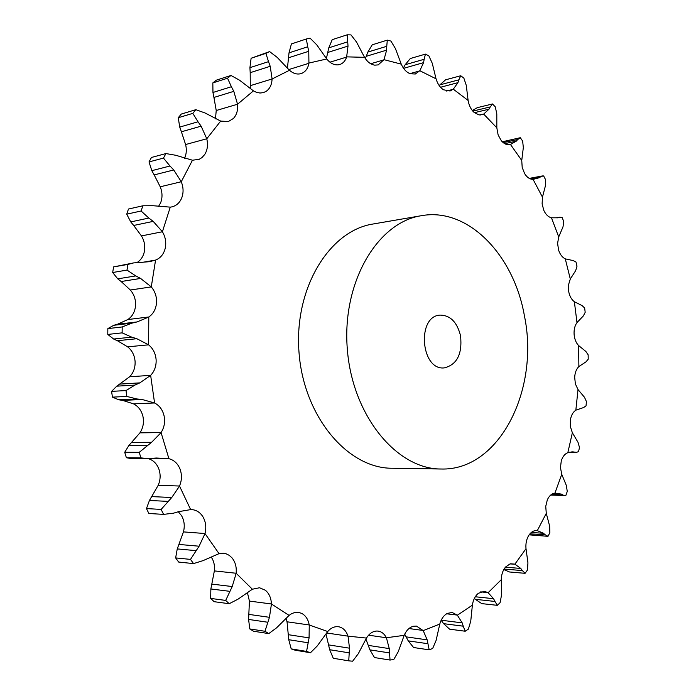 <?xml version="1.0" encoding="UTF-8"?>
<svg xmlns="http://www.w3.org/2000/svg" width="696" height="696" viewBox="0 0 696 696"><rect width="100%" height="100%" fill="white"/><g stroke="black" fill="none" stroke-linecap="round" stroke-linejoin="round"><path stroke-width="1.04" d="M287.413 68.347L289.023 52.852L307.728 46.78L306.318 38.993L310.12 38.184L316.732 44.814L326.885 59.169C330.313 63.266 334.063 65.163 338.152 64.85L339.744 64.528C342.989 63.458 345.277 60.97 346.617 57.081L348.009 46.084L347.226 34.8L332.218 39.663L328.764 47.85L347.582 41.856M307.728 46.78L308.772 51.287L308.92 63.292C307.936 68.469 305.474 71.862 301.533 73.454L301.046 73.619C297.131 74.689 293.277 73.576 289.475 70.287L272.084 78.97C271.832 84.599 269.857 88.723 266.142 91.341L263.427 92.612L260 93.029L256.441 92.333L253.448 90.863L237.536 104.235C238.093 110.133 236.71 114.884 233.395 118.494L228.331 121.548L220.667 121.087L206.764 138.774C208.182 144.716 207.504 149.953 204.728 154.477L201.988 157.574L199.16 159.332L192.461 160.219L181.264 181.743C183.553 187.494 183.657 193.018 181.578 198.308C179.516 202.936 176.262 205.807 171.816 206.895L170.268 207.138L162.403 231.759C165.526 237.058 166.448 242.634 165.178 248.498C163.664 254.257 160.454 258.12 155.573 260.078L151.276 286.9C155.138 291.493 156.878 296.879 156.504 303.073C155.869 309.224 153.303 313.861 148.796 316.985L148.587 344.833C153.05 348.496 155.565 353.446 156.113 359.702C156.4 365.965 154.582 371.185 150.641 375.353L154.573 402.975C159.462 405.533 162.629 409.822 164.082 415.851C165.291 421.959 164.282 427.527 161.063 432.555L168.919 458.699C174.044 460.047 177.741 463.501 180.02 469.043C182.065 474.715 181.9 480.379 179.507 486.025L190.652 509.611L191.704 509.594C196.489 509.985 200.274 512.456 203.058 516.997C205.842 522.009 206.477 527.516 204.981 533.528L219.031 553.642L223.399 553.216L226.122 553.79L229.271 555.382L231.985 557.844C235.352 562.011 236.736 567.153 236.127 573.252L252.37 589.225L259.504 587.755L265.35 590.234C269.143 593.436 271.162 598.003 271.405 603.963L289.084 615.386L291.737 613.585L295.043 612.445L298.384 612.358L301.62 613.35C305.666 615.508 308.197 619.388 309.215 624.973L327.703 631.524C330.931 627.888 334.506 626.287 338.447 626.739L339.265 626.896C343.406 628.01 346.321 631.089 348 636.144L366.453 638.075C369.298 633.56 372.769 631.211 376.884 631.028L378.224 631.115C381.721 631.707 384.436 633.917 386.367 637.762L404.176 635.335C406.325 630.419 409.352 627.4 413.25 626.278L416.469 626.078L423.22 630.628L439.776 624.06C441.229 618.909 443.752 615.36 447.328 613.393L452.139 612.471L457.359 615.212L472.367 605.172C473.149 599.952 475.133 595.993 478.317 593.297L484.416 591.295L488.105 592.714L501.277 579.698C501.416 574.539 502.851 570.311 505.592 566.996L510.029 563.934L514.892 564.169L526.002 548.683C525.55 543.715 526.454 539.322 528.699 535.511C530.891 532.127 533.501 530.482 536.546 530.561L537.295 530.639L546.282 513.352L545.742 506.331L547.326 499.85C549.196 495.796 551.719 493.568 554.903 493.16L561.759 474.324L560.463 467.642L561.263 460.987C562.612 456.611 564.804 453.853 567.823 452.713L572.364 432.764L570.363 426.544L570.398 419.853C571.216 415.251 573.025 412.041 575.836 410.214L578.019 389.577L575.383 383.931L574.678 377.336C574.957 372.612 576.366 369.019 578.889 366.548L578.593 345.547C576.01 342.789 574.505 339.039 574.096 334.289C573.843 329.539 574.809 325.632 576.993 322.587L574.365 301.733C571.52 299.602 569.633 296.209 568.693 291.563L568.484 284.942L570.302 279L565.283 258.868C562.255 257.398 560.019 254.44 558.566 249.986L557.6 243.365L558.714 236.945L551.467 217.796C548.317 217.03 545.768 214.568 543.828 210.409L542.114 203.919L542.462 197.133L533.084 179.377C529.882 179.359 527.072 177.463 524.662 173.687L522.2 167.475L521.748 160.454L510.473 144.472L509.95 144.629C506.897 145.168 504.017 143.872 501.32 140.722L498.127 134.946L496.831 127.829L483.694 114.092L479.083 114.962L474.141 112.448C470.975 109.516 468.973 105.514 468.121 100.45L453.296 89.184L450.086 90.993L443.561 89.801C440.046 87.531 437.54 83.868 436.053 78.822L419.819 70.722L415.286 74.011L410.179 73.741C406.377 72.236 403.402 69.034 401.261 64.136L383.975 59.665L378.198 64.893L374.744 65.154C370.733 64.519 367.331 61.909 364.539 57.324L346.686 56.863M306.318 38.993L291.406 43.935L289.023 52.852M441.029 469.008L391.952 468.243C347.748 468.417 303.769 416.774 299.028 352.611C293.816 288.483 329.304 230.663 373.004 224.016L421.376 215.699C377.528 222.311 341.884 282.185 347.295 348.861C352.237 415.573 396.685 469.235 441.029 469.008C499.528 470.983 539.844 389.221 524.393 315.714C513.865 255.11 468.138 207.043 421.376 215.699M288.709 69.583L308.92 63.292M288.614 57.751L308.772 51.287M327.572 631.716L317.28 645.932L310.477 652.744L306.562 651.421L291.198 648.881L288.753 639.702L287.065 622.041L286.16 618.405M289.084 615.386L276.643 627.783L268.778 633.604L264.985 631.281L249.777 628.932L248.602 619.44L249.42 601.092L247.419 592.653M252.37 589.225L238.006 599.186L229.201 603.719L225.695 600.413L210.662 598.421L210.862 588.981L214.359 570.903C214.934 565.543 213.855 560.88 211.14 556.904M219.031 553.642L203.084 560.619L193.54 563.603L190.495 559.393L175.636 557.914L177.254 548.918L183.448 531.892C184.945 526.002 184.309 520.599 181.552 515.684L178.324 511.76M190.652 509.611L178.62 511.656L173.609 513.161L163.577 514.388L161.141 509.411L146.464 508.585L149.44 500.467L158.201 485.295C160.576 479.753 160.75 474.202 158.723 468.634C156.591 463.475 153.146 460.143 148.387 458.655M168.702 458.681L156.365 458.02L147.839 458.655L140.914 457.872L139.235 452.339L124.715 452.278L128.908 445.44L139.931 432.851C143.132 427.918 144.142 422.463 142.95 416.469C141.514 410.562 138.365 406.351 133.519 403.845L122.609 400.383L142.175 399.504L154.347 402.906M116.797 386.158L134.911 385.088L126.002 390.578L111.595 391.361L116.797 386.158L129.639 376.771C133.554 372.673 135.372 367.549 135.085 361.407C134.546 355.282 132.066 350.419 127.638 346.834L117.363 340.709L136.842 338.717L148.379 344.72M113.77 325.284L131.814 323.161L122.183 326.955L107.837 328.608L113.77 325.284L117.511 324.249L127.864 319.534C132.336 316.454 134.894 311.904 135.529 305.875C135.911 299.802 134.18 294.512 130.352 290.023L121.156 281.523L140.609 278.435L151.093 286.743M137.138 262.496C140.679 260.234 143.028 256.841 144.194 252.326C145.455 246.575 144.542 241.103 141.453 235.918L133.693 225.46L153.19 221.38L162.246 231.559M158.418 206.625L160.524 203.041C162.594 197.847 162.49 192.435 160.228 186.798L154.173 174.905L173.756 169.963L181.134 181.517M184.466 158.401C186.467 154.216 186.85 149.596 185.597 144.542L181.404 131.779L201.127 126.159L206.669 138.53M215.473 118.833L216.23 110.516L213.933 97.44L233.804 91.341L237.475 103.991M250.29 88.749L250.195 72.68L270.213 66.303L272.066 78.726M326.398 58.542L328.764 47.85M250.195 72.68L249.925 67.66L268.508 61.657L265.915 53.366L269.604 51.591L277.234 57.411L289.292 70.122M347.226 34.8L350.993 34.904L356.535 42.065L364.417 57.107M268.508 61.657L270.213 66.303M250.63 85.564L272.084 78.97M370.716 63.754L383.914 59.847M365.261 58.473L366.279 56.298L386.645 50.138L383.975 59.665M213.933 97.44L212.959 92.481L231.394 86.73L227.522 78.213L230.959 75.464L239.511 80.179L253.448 90.863M366.279 56.298L367.853 52.069L386.759 46.293L387.298 40.133L390.935 41.081L395.398 48.511L401.166 63.91M386.759 46.293L386.645 50.138M231.394 86.73L233.804 91.341M216.23 110.516L237.536 104.235M409.909 73.637L419.731 70.888M403.567 68.347L423.577 62.64L419.819 70.722M181.404 131.779L179.725 127.081L198.012 121.783L192.818 113.37L195.837 109.681L205.146 113.022L220.667 121.087M403.349 68.025L405.185 64.728L424.16 59.273L425.43 54.123L428.84 55.828L432.268 63.284L435.992 78.587M424.16 59.273L423.577 62.64M198.012 121.783L201.127 126.159M185.597 144.542L206.764 138.774M446.571 91.037L453.192 89.314M440.525 87.252L457.916 82.667L453.296 89.184M154.173 174.905L151.815 170.677L169.989 166.013L163.473 158.088L165.926 153.564L175.766 155.278L192.461 160.219M439.22 85.625L439.863 84.868L458.882 79.823L460.743 75.751L463.858 78.109L466.285 85.408L468.086 100.215M458.882 79.823L457.916 82.667M169.989 166.013L173.756 169.963M160.228 186.798L181.264 181.743M479.97 115.049L483.581 114.196M474.402 112.682L488.966 109.202L483.694 114.092M133.693 225.46L130.752 221.911L148.822 218.057L141.097 210.992L142.845 205.79L152.937 205.712L170.268 207.138M472.819 111.116L490.245 106.923L492.542 103.965L495.291 106.879L496.805 113.848L496.831 127.829M490.245 106.923L488.966 109.202M148.822 218.057L153.19 221.38M141.453 235.918L162.403 231.759M509.55 144.707L510.351 144.533M504.713 143.663L516.188 141.227L510.473 144.472M121.156 281.523L117.746 278.835L135.781 275.921L127.011 270.091L127.942 264.41L133.606 262.914L149.44 261.687L155.339 260.156M503.217 142.628L517.711 139.539L520.303 137.704L522.653 141.079L523.331 147.569L521.748 160.454M517.711 139.539L516.188 141.227M135.781 275.921L140.609 278.435M130.352 290.023L151.276 286.9M531.326 179.203L539.191 177.75L533.214 179.351M131.814 323.161L136.973 321.952L148.587 317.124M529.873 178.689L543.637 175.931L545.568 179.672L545.481 185.571L542.462 197.133M540.879 176.662L539.191 177.75M122.183 326.955L122.131 332.862L131.701 337.142L136.842 338.717M127.638 346.834L148.587 344.833M558.714 236.945L562.994 226.896L563.743 221.693L562.264 217.674L559.958 217.204L557.67 217.813L551.597 217.787M134.911 385.088L139.8 382.878L150.458 375.544M559.453 217.317L556.435 217.787L559.427 217.326M126.002 390.578L126.837 396.442L136.894 398.965L142.175 399.504M133.519 403.845L154.573 402.975M570.302 279L575.67 270.64L577.001 266.211L575.983 262L573.234 260.591L565.413 258.895M139.235 452.339L151.606 442.291L160.906 432.781M151.197 458.516L168.919 458.699M577.097 322.448L583.37 315.906L585.188 312.33L584.649 308.006L582.073 305.587L574.496 301.794M161.141 509.411L171.747 497.51L179.394 486.287M579.002 366.444L585.997 361.842L588.216 359.188L588.155 354.829L585.849 351.445L578.715 345.634M190.495 559.393L199.108 546.203L204.902 533.797M575.966 410.135L583.492 407.586L586.015 405.907L586.441 401.601L584.51 397.312L578.019 389.577M225.695 600.413L232.22 586.545L236.092 573.53M569.485 452.243L576.514 452.322L578.567 451.626L579.481 447.441L578.011 442.308L572.364 432.764M264.985 631.281L269.448 617.308L271.414 604.232M575.827 452.261L572.591 451.861L567.962 452.67M551.275 494.595L565.865 495.413L567.266 491.454L566.361 485.538L561.759 474.324M306.562 651.421L309.076 637.875L309.259 625.226M563.02 494.969L561.193 494.064L555.043 493.151M529.908 533.849L545.159 534.745L547.996 536.32L549.866 532.675L549.631 526.072L546.282 513.352M366.357 638.284L358.31 653.701L352.637 661.2L348.748 660.852L349.496 648.185L348.078 636.379M326.015 634.039L329.678 649.716L333.262 658.268L348.748 660.852M545.159 534.745L543.411 533.232L537.295 530.639M504.113 569.05L522.383 570.598L525.08 573.321L527.411 570.085L527.942 562.899L526.045 548.883M404.106 635.561L398.303 651.604L393.779 659.495L390.038 660.06L389.264 648.602L386.463 637.962M365.957 639.163L369.915 649.864L374.474 657.555L390.038 660.06M522.383 570.598L520.791 568.458L514.892 564.169M474.385 598.377L475.368 599.326L494.943 601.448L497.362 605.337L500.128 602.606L501.529 594.967L501.294 579.907M439.741 624.286L436.096 640.433L432.677 648.455L429.188 649.846L427.161 639.85L423.22 630.628M404.698 634.178L408.239 640.868L413.581 647.524L429.188 649.846M494.943 601.448L493.577 598.699L488.105 592.714M441.142 620.275L443.639 623.668L463.232 626.183L465.215 631.228L468.373 629.114L470.748 621.189L472.358 605.398M463.232 626.183L462.188 622.868L457.359 615.212M249.925 67.66L251.108 58.255L269.604 51.591M367.853 52.069L372.221 44.814L387.298 40.133M212.959 92.481L212.837 82.911L216.265 80.188L230.959 75.464M405.185 64.728L410.309 58.525L425.43 54.123M179.725 127.081L178.254 117.72L181.264 114.074L195.837 109.681M439.863 84.868L445.579 79.814L460.743 75.751M151.815 170.677L149.022 161.924L151.467 157.461L165.926 153.564M472.332 110.542L477.352 107.645L492.542 103.965M130.752 221.911L126.724 214.177L128.464 209.044L142.845 205.79M502.286 141.784L520.303 137.704M117.746 278.835L112.674 272.51L113.605 266.899L133.606 262.914M117.363 340.709L113.639 339.03L107.784 334.428L107.837 328.608M122.609 400.383L118.755 399.791L112.421 397.138L111.595 391.361M147.839 458.655L130.657 458.481L126.385 457.733L124.715 452.278M146.464 508.585L148.883 513.491L163.577 514.388M175.636 557.914L178.672 562.063L193.54 563.603M210.662 598.421L214.15 601.692L229.201 603.719M249.777 628.932L253.553 631.237L268.778 633.604M291.198 648.881L295.104 650.195L310.477 652.744M529.143 534.841L547.996 536.32M503.808 569.572L509.498 571.981L525.08 573.321M475.368 599.326L481.745 603.615L497.362 605.337M443.639 623.668L449.59 629.175L465.215 631.228M265.915 53.366L251.108 58.255M227.522 78.213L212.837 82.911M192.818 113.37L178.254 117.72M163.473 158.088L149.022 161.924M141.097 210.992L126.724 214.177M127.942 264.41L113.605 266.899M127.011 270.091L112.674 272.51M113.639 339.03L131.701 337.142M122.131 332.862L107.784 334.428M118.755 399.791L136.894 398.965M126.837 396.442L112.421 397.138M140.914 457.872L126.385 457.733M460.552 335.837C457.15 322.196 450.355 315.288 440.176 315.105C416.495 315.94 420.749 370.716 444.274 367.888C456.994 364.713 462.422 354.029 460.552 335.837M326.737 58.977L308.928 63.066M329.93 62.196L346.617 57.081M327.738 52.47L348.009 46.084M142.68 262.314L155.573 260.078M127.864 319.534L148.796 316.985M117.511 324.249L136.973 321.952M129.639 376.771L150.641 375.353M120.26 384.07L139.8 382.878M139.931 432.851L161.063 432.555M131.935 442.386L151.606 442.291M158.201 485.295L179.507 486.025M151.885 496.605L171.747 497.51M183.448 531.892L204.981 533.528M179.02 544.446L199.108 546.203M214.359 570.903L236.127 573.252M211.906 584.109L232.22 586.545M249.42 601.092L271.405 603.963M248.907 614.403L269.448 617.308M571.077 451.956L573.982 451.965M287.022 621.789L309.215 624.973M288.344 634.691L309.076 637.875M552.615 493.795L561.193 494.064M326.72 632.995L348 636.144M328.608 644.896L349.496 648.185M535.946 530.552L537.147 530.622M531.231 532.518L543.411 533.232M368.584 635.187L386.367 637.762M368.262 645.392L389.264 648.602M510.62 563.777L514.744 564.108M505.435 567.179L520.791 568.458M408.961 628.54L423.107 630.454M406.09 636.857L427.161 639.85M480.701 591.87L487.966 592.618M475.29 596.759L493.577 598.699M446.615 613.794L457.228 615.081M441.177 620.214L462.188 622.868M128.908 445.44L147.152 445.405M149.44 500.467L167.867 501.372M177.254 548.918L195.889 550.623M210.862 588.981L229.724 591.322M248.602 619.44L267.682 622.224M288.753 639.702L308.015 642.747M329.678 649.716L349.079 652.831M369.915 649.864L389.421 652.9M408.239 640.868L427.805 643.696M542.523 175.931L529.273 178.385M559.958 217.204L556.235 217.787M576.514 452.322L569.241 452.304M564.926 495.535L550.675 495.073"/></g></svg>
